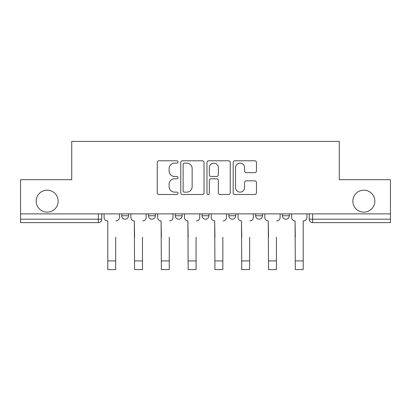 <?xml version="1.0" encoding="UTF-8"?>
<svg xmlns="http://www.w3.org/2000/svg" width="411" height="411" viewBox="0 0 411 411"><rect width="100%" height="100%" fill="white"/><g stroke="black" fill="none" stroke-linecap="round" stroke-linejoin="round"><path stroke-width="0.62" d="M178.025 161.96A1.182 1.182 0 0 0 176.843 160.783L158.934 160.783A1.685 1.685 0 0 0 157.249 162.468L157.249 192.81A1.685 1.685 0 0 0 158.934 194.495L176.843 194.495A1.182 1.182 0 0 0 178.025 193.314A1.182 1.182 0 0 0 176.843 192.132L174.526 192.132A5.394 5.394 0 0 1 169.132 186.738L169.132 184.21A5.394 5.394 0 0 1 174.526 178.816L176.843 178.816A1.182 1.182 0 0 0 178.025 177.639A1.182 1.182 0 0 0 176.843 176.458L174.526 176.458A5.394 5.394 0 0 1 169.132 171.063L169.132 168.536A5.394 5.394 0 0 1 174.526 163.141L176.843 163.141A1.182 1.182 0 0 0 178.025 161.96M352.844 201.164A10.989 10.989 0 0 0 363.833 212.153A10.989 10.989 0 0 0 374.822 201.164A10.989 10.989 0 0 0 363.833 190.175A10.989 10.989 0 0 0 352.844 201.164M36.178 201.164A10.989 10.989 0 0 0 47.167 212.153A10.989 10.989 0 0 0 58.157 201.164A10.989 10.989 0 0 0 47.167 190.175A10.989 10.989 0 0 0 36.178 201.164M228.855 215.76L228.855 213.874L228.855 215.76A3.437 3.437 0 0 0 232.287 219.197A3.437 3.437 0 0 1 228.855 215.76L235.724 215.76A3.437 3.437 0 0 1 232.287 219.197M175.276 213.874L175.276 215.76L182.145 215.76A3.437 3.437 0 0 1 178.713 219.197A3.437 3.437 0 0 1 175.276 215.76L175.276 213.874M148.489 215.76L148.489 213.874L148.489 215.76A3.437 3.437 0 0 0 151.921 219.197A3.437 3.437 0 0 1 148.489 215.76L155.358 215.76A3.437 3.437 0 0 1 151.921 219.197A3.437 3.437 0 0 0 155.358 215.76A3.437 3.437 0 0 1 151.921 219.197M121.697 215.76L121.697 213.874L121.697 215.76A3.437 3.437 0 0 0 125.134 219.197A3.437 3.437 0 0 1 121.697 215.76L128.566 215.76A3.437 3.437 0 0 1 125.134 219.197A3.437 3.437 0 0 0 128.566 215.76A3.437 3.437 0 0 1 125.134 219.197M254.763 172.666A1.685 1.685 0 0 0 256.449 170.981L256.449 162.468A1.685 1.685 0 0 0 254.763 160.783L234.871 160.783A1.685 1.685 0 0 0 233.186 162.468L233.186 192.81A1.685 1.685 0 0 0 234.871 194.495L254.763 194.495A1.685 1.685 0 0 0 256.449 192.81L256.449 182.525A1.685 1.685 0 0 0 254.763 180.84L246.251 180.84A1.685 1.685 0 0 0 244.566 182.525L244.566 187.627A4.511 4.511 0 0 1 240.055 192.132A4.511 4.511 0 0 1 235.544 187.627L235.544 167.652A4.511 4.511 0 0 1 240.055 163.141A4.511 4.511 0 0 1 244.566 167.652L244.566 170.981A1.685 1.685 0 0 0 246.251 172.666L254.763 172.666M20.55 213.874L20.55 179.699L71.725 179.699L71.725 141.405L339.275 141.405L339.275 179.699L390.45 179.699L390.45 213.874L20.55 213.874L20.55 219.197L101.779 219.197L101.779 213.874M204.026 162.468A1.685 1.685 0 0 0 202.34 160.783L182.448 160.783A1.685 1.685 0 0 0 180.763 162.468L180.763 192.81A1.685 1.685 0 0 0 182.448 194.495L202.34 194.495A1.685 1.685 0 0 0 204.026 192.81L204.026 162.468M208.66 160.783L228.552 160.783A1.685 1.685 0 0 1 230.237 162.468L230.237 192.81A1.685 1.685 0 0 1 228.552 194.495L220.039 194.495A1.685 1.685 0 0 1 218.354 192.81L218.354 180.501A1.685 1.685 0 0 0 216.669 178.816L211.023 178.816A1.685 1.685 0 0 0 209.333 180.501L209.333 193.314A1.182 1.182 0 0 1 208.156 194.495A1.182 1.182 0 0 1 206.974 193.314L206.974 162.468A1.685 1.685 0 0 1 208.66 160.783M309.221 213.874L309.221 219.197L390.45 219.197L390.45 222.628L312.658 222.628A3.437 3.437 0 0 1 309.221 219.197M390.45 213.874L390.45 219.197M101.779 219.197A3.437 3.437 0 0 1 98.342 222.628A3.437 3.437 0 0 0 101.779 219.197A3.437 3.437 0 0 1 98.342 222.628L20.55 222.628L20.55 219.197M289.303 213.874L289.303 215.76A3.437 3.437 0 0 1 285.866 219.197A3.437 3.437 0 0 1 282.434 215.76L289.303 215.76M282.434 213.874L282.434 215.76M262.511 213.874L262.511 215.76A3.437 3.437 0 0 1 259.079 219.197A3.437 3.437 0 0 1 255.642 215.76L262.511 215.76A3.437 3.437 0 0 1 259.079 219.197A3.437 3.437 0 0 0 262.511 215.76M255.642 213.874L255.642 215.76M235.724 213.874L235.724 215.76M208.937 213.874L208.937 215.76A3.437 3.437 0 0 1 205.5 219.197A3.437 3.437 0 0 1 202.063 215.76L208.937 215.76A3.437 3.437 0 0 1 205.5 219.197A3.437 3.437 0 0 0 208.937 215.76L208.937 213.874M202.063 213.874L202.063 215.76M182.145 213.874L182.145 215.76L182.145 213.874M155.358 213.874L155.358 215.76L155.358 213.874M128.566 213.874L128.566 215.76L128.566 213.874M184.303 163.141A1.182 1.182 0 0 0 183.121 164.323L183.121 190.956A1.182 1.182 0 0 0 184.303 192.132L186.748 192.132A5.394 5.394 0 0 0 192.143 186.738L192.143 168.536A5.394 5.394 0 0 0 186.748 163.141L184.303 163.141M218.354 167.734A4.511 4.511 0 0 0 213.843 163.224A4.511 4.511 0 0 0 209.333 167.734L209.333 174.773A1.685 1.685 0 0 0 211.023 176.458L216.669 176.458A1.685 1.685 0 0 0 218.354 174.773L218.354 167.734M104.096 217.476L104.096 213.874L104.096 217.476A3.437 3.437 0 0 0 107.528 220.913L107.79 220.913L107.79 237.224M107.528 220.913L107.79 220.913L107.79 269.595L115.686 269.595L115.686 237.224M119.38 217.476L119.38 213.874L119.38 217.476A3.437 3.437 0 0 1 115.943 220.913M115.686 269.595L107.79 269.595M130.883 217.476L130.883 213.874L130.883 217.476A3.437 3.437 0 0 0 134.32 220.913L134.577 237.224M134.32 220.913L134.577 269.595L142.478 269.595L142.478 237.224M146.167 217.476L146.167 213.874L146.167 217.476A3.437 3.437 0 0 1 142.735 220.913M157.675 217.476L157.675 213.874L157.675 217.476A3.437 3.437 0 0 0 161.107 220.913L161.364 237.224M161.107 220.913L161.364 269.595L169.265 269.595L169.265 237.224M172.959 217.476L172.959 213.874L172.959 217.476A3.437 3.437 0 0 1 169.522 220.913M142.478 269.595L134.577 269.595M169.265 269.595L161.364 269.595M184.462 217.476L184.462 213.874L184.462 217.476A3.437 3.437 0 0 0 187.899 220.913L188.156 237.224M187.899 220.913L188.156 269.595L196.057 269.595L196.057 237.224M199.746 217.476L199.746 213.874L199.746 217.476A3.437 3.437 0 0 1 196.314 220.913M211.254 217.476L211.254 213.874L211.254 217.476A3.437 3.437 0 0 0 214.686 220.913L214.943 237.224M214.686 220.913L214.943 269.595L222.844 269.595L222.844 237.224M226.538 217.476L226.538 213.874L226.538 217.476A3.437 3.437 0 0 1 223.101 220.913M238.041 217.476L238.041 213.874L238.041 217.476A3.437 3.437 0 0 0 241.478 220.913L241.735 237.224M241.478 220.913L241.735 269.595L249.636 269.595L249.636 237.224M253.325 217.476L253.325 213.874L253.325 217.476A3.437 3.437 0 0 1 249.893 220.913M196.057 269.595L188.156 269.595M222.844 269.595L214.943 269.595M249.636 269.595L241.735 269.595M264.833 217.476L264.833 213.874L264.833 217.476A3.437 3.437 0 0 0 268.265 220.913L268.522 237.224M268.265 220.913L268.522 269.595L276.423 269.595L276.423 237.224M280.117 217.476L280.117 213.874L280.117 217.476A3.437 3.437 0 0 1 276.68 220.913M276.423 269.595L268.522 269.595M291.62 217.476L291.62 213.874L291.62 217.476A3.437 3.437 0 0 0 295.057 220.913L295.314 237.224M295.057 220.913L295.314 269.595L303.21 269.595L303.21 220.913L303.472 220.913L303.21 220.913L303.21 237.224M306.904 217.476L306.904 213.874L306.904 217.476A3.437 3.437 0 0 1 303.472 220.913M303.21 269.595L295.314 269.595M98.342 213.874L98.342 222.628M312.658 213.874L312.658 222.628M115.686 260.923L107.79 260.923M142.478 260.923L134.577 260.923M169.265 260.923L161.364 260.923M196.057 260.923L188.156 260.923M222.844 260.923L214.943 260.923M249.636 260.923L241.735 260.923M276.423 260.923L268.522 260.923M303.21 260.923L295.314 260.923"/></g></svg>
